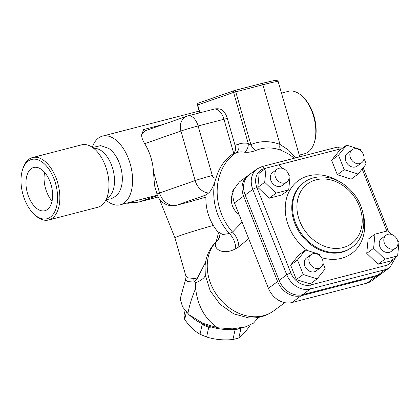 <?xml version="1.0" encoding="UTF-8"?>
<svg xmlns="http://www.w3.org/2000/svg" width="420" height="420" viewBox="0 0 420 420"><rect width="100%" height="100%" fill="white"/><g stroke="black" fill="none" stroke-linecap="round" stroke-linejoin="round"><path stroke-width="0.63" d="M52.064 201.122A22.328 12.511 75.5 0 1 44.63 172.4M45.444 210.551A22.328 12.511 75.5 0 1 44.893 210.719A22.328 12.511 75.5 0 1 27.185 192.239A22.328 12.511 75.5 0 1 33.7 167.486A22.328 12.511 75.5 0 1 51.272 185.467A22.328 12.511 75.5 0 1 45.444 210.551M22.407 170.168L22.811 168.835A32.24 18.065 75.5 0 1 31.71 157.799A32.24 18.065 75.5 0 1 32.508 157.553A32.24 18.065 75.5 0 1 57.881 183.519A32.24 18.065 75.5 0 1 49.471 219.739A32.24 18.065 75.5 0 1 48.668 219.98A32.24 18.065 75.5 0 1 34.713 214.82L33.715 213.853A30.629 17.162 -104.5 0 0 57.529 195.179A30.629 17.162 -104.5 0 0 30.86 159.679A30.629 17.162 -104.5 0 0 22.407 170.168A30.629 17.162 -104.5 0 0 33.715 213.853M48.668 219.98L97.781 207.27A32.24 18.065 -104.5 0 0 98.585 207.029A32.24 18.065 -104.5 0 0 106.995 170.809A32.24 18.065 -104.5 0 0 81.622 144.842L32.508 157.553M92.584 147.504L100.658 145.63L108.565 148.318A25.793 14.448 75.5 0 1 119.653 191.163C118.325 194.245 115.437 196.802 111.001 198.833L106.071 199.626M106.701 198.209A25.793 14.448 -104.5 0 0 113.09 170.006A25.793 14.448 -104.5 0 0 93.817 148.439M281.489 93.114L288.477 91.303A32.24 18.065 75.5 0 1 302.431 96.464A32.24 18.065 75.5 0 1 314.333 142.448A32.24 18.065 75.5 0 1 305.44 153.489A32.24 18.065 75.5 0 1 304.637 153.731L299.271 155.117M314.333 142.448L314.738 141.115A30.629 17.162 -104.5 0 0 303.434 97.43L302.431 96.464M295.57 157.909L288.603 150.129L279.993 144.422A8.059 3.717 -69.3 0 0 281.106 150.318L287.506 153.405M199.941 112.781L197.689 104.942A1.612 1.334 -109.2 0 1 198.45 103.084A1.612 1.612 0 0 0 197.431 105.052L233.588 92.411L248.209 143.414C249.27 144.89 250.157 145.273 250.871 144.564L235.736 91.775A1.612 0.903 -104.5 0 0 234.476 90.515A1.612 0.903 -104.5 0 0 234.434 90.526A1.612 1.334 70.8 0 0 234.35 90.552A1.612 1.334 70.8 0 0 233.588 92.411L262.883 84.751L279.993 144.422A53.45 44.226 70.8 0 0 250.871 144.564A8.059 4.52 -112.9 0 0 255.922 150.439A46.226 38.252 -109.2 0 1 281.106 150.318M233.709 153.274C235.583 151.258 236.03 148.617 235.053 145.352L227.341 118.44A11.954 6.699 -104.5 0 0 219.891 109.064A12.899 12.899 0 0 0 213.89 109.174L213.89 109.174A12.899 7.224 75.5 0 1 223.96 119.27L233.709 153.274A8.059 6.667 70.8 0 1 232.974 153.851L236.03 152.785A8.059 6.667 -109.2 0 0 238.613 144.107A57.43 32.172 -104.5 0 1 248.209 143.414A8.059 6.468 -80 0 1 244.335 152.182C247.748 152.612 251.612 152.029 255.922 150.439M234.518 90.505L261.587 83.501A1.612 0.903 -104.5 0 1 261.623 83.486L274.087 80.561L276.917 80.357L278.171 81.538A35.464 1.36 -16 0 0 262.883 84.751A1.612 0.903 -104.5 0 0 261.623 83.486L234.476 90.515A1.612 1.612 0 0 0 234.35 90.552L198.45 103.084A1.612 1.334 -109.2 0 1 198.539 103.058L234.266 90.589M242.093 222.085L232.538 232.066L229.346 233.51L222.668 234.533L217.565 231.478M232.974 153.851A51.587 42.688 70.8 0 0 216.122 177.828L214.746 182.185C212.625 187.85 210.556 191.462 208.546 193.022L206.099 194.953A48.442 1.859 164 0 0 206.021 195.085A51.587 51.587 0 0 0 217.613 231.541L219.067 234.287C219.518 236.744 219.366 238.455 218.615 239.416L217.34 240.597C210.756 247.695 222.212 256.373 235.772 248.645L238.859 246.897L248.651 238.576M187.714 115.962A12.899 7.224 75.5 0 1 188.034 115.862A12.899 7.224 75.5 0 1 198.103 125.963L223.96 119.27A12.899 0.493 -16 0 1 227.341 118.44M92.248 147.273A35.464 19.871 75.5 0 1 102.511 136.106A35.464 19.871 75.5 0 1 130.2 163.874A35.464 19.871 75.5 0 1 121.165 204.509A35.464 19.871 75.5 0 1 120.283 204.776A35.464 19.871 75.5 0 1 105.892 199.988M284.818 302.678L273.74 310.832C266.254 316.181 257.854 318.533 248.546 317.882L233.651 313.829L220.185 304.385L210.21 290.829L205.301 275.095A45.14 11.12 -7.2 0 1 195.452 282.923L195.615 288.572C197.757 306.149 205.102 319.211 217.644 327.763L232.328 328.865L245.459 326.865L253.486 323.143L258.589 317.357M194.544 281.279L195.452 282.923L193.909 280.969A8.059 6.51 79.1 0 0 193.652 278.418L188.202 277.877L185.756 275.588C186.097 276.003 186.044 277.3 185.603 279.468L187.283 281.395L193.909 280.969L194.549 281.274L196.996 278.911L205.585 262.154M205.301 275.095L205.034 266.69M217.649 327.763L203.112 323.369L188.969 314.685L182.658 307.015L180.532 300.227L180.684 297.103L185.603 279.479M126.956 203.049L127.906 203.306A33.453 27.678 70.8 0 0 131.744 202.508M130.525 202.393L127.906 203.306M185.068 310.611L184.034 315.273L184.711 319.526C189.425 326.209 194.528 331.123 200.03 334.268L206.598 336.992C214.977 339.607 223.755 340.452 232.932 339.523L238.817 337.995C242.099 335.695 245.768 331.627 249.837 325.784L249.974 325.18M241.106 328.141L235.079 329.852L233.562 329.411M211.454 327.101L208.751 327.306L202.183 324.581L201.138 323.153M186.359 312.118L184.711 319.526M202.183 324.581L200.03 334.268M208.751 327.306L206.598 336.992M235.079 329.852L232.932 339.523M240.97 328.335L238.817 337.995M395.677 248.141L391.088 251.517A8.059 6.515 -126.4 0 1 381.066 248.887A8.059 6.515 -126.4 0 1 381.533 238.534L386.122 235.158A8.059 6.515 53.6 0 0 385.655 245.511A8.059 6.515 53.6 0 0 395.677 248.141A8.059 6.515 53.6 0 0 397.362 239.972A8.059 6.515 53.6 0 0 386.122 235.158M397.635 255.906L390.752 260.967L378.063 264.253L384.946 259.187L397.635 255.906L399 241.742L397.478 240.277M378.063 264.253L366.744 253.37L373.622 248.309L384.946 259.187M366.744 253.37L368.109 239.211L374.987 234.145L373.622 248.309M391.309 234.344L387.676 230.858L374.987 234.145M320.717 267.54L316.129 270.916A8.059 6.515 -126.4 0 1 314.281 271.793A8.059 6.515 -126.4 0 1 305.424 267.225A8.059 6.515 -126.4 0 1 306.574 257.933L311.162 254.557A8.059 6.515 53.6 0 0 310.012 263.849A8.059 6.515 53.6 0 0 318.869 268.417A8.059 6.515 53.6 0 0 320.717 267.54A8.059 6.515 53.6 0 0 321.19 257.187A8.059 6.515 53.6 0 0 311.162 254.557M317.1 278.885L310.223 283.946L296.357 279.562L290.608 265.104L297.491 260.038L303.24 274.496L317.1 278.885L325.217 268.81L323.006 263.251M296.357 279.562L303.24 274.496M290.608 265.104L298.725 255.029L305.603 249.968L297.491 260.038M320.098 255.943L319.468 254.352L305.603 249.968M286.76 182.123L282.172 185.498A8.059 6.515 -126.4 0 1 270.931 180.679A8.059 6.515 -126.4 0 1 272.617 172.515L277.2 169.139A8.059 6.515 53.6 0 0 275.515 177.303A8.059 6.515 53.6 0 0 286.76 182.123A8.059 6.515 53.6 0 0 287.228 171.77A8.059 6.515 53.6 0 0 277.2 169.139M288.713 189.887L281.836 194.953L269.147 198.235L257.822 187.357L259.187 173.192L266.07 168.126L264.705 182.291L276.029 193.168L288.713 189.887L290.084 175.723L288.561 174.258M282.387 168.331L278.759 164.845L266.07 168.126M269.147 198.235L276.029 193.168M257.822 187.357L264.705 182.291M361.715 162.719L357.131 166.1A8.059 6.515 -126.4 0 1 347.104 163.469A8.059 6.515 -126.4 0 1 347.571 153.116L352.159 149.735A8.059 6.515 53.6 0 0 351.692 160.088A8.059 6.515 53.6 0 0 361.715 162.719A8.059 6.515 53.6 0 0 362.864 153.426A8.059 6.515 53.6 0 0 354.013 148.864A8.059 6.515 53.6 0 0 352.159 149.735M337.355 174.746L331.606 160.282L338.489 155.222L344.237 169.68L337.355 174.746L351.22 179.13L358.103 174.064L366.214 163.989L364.004 158.429M361.1 151.121L360.465 149.53L346.605 145.147L338.489 155.222M344.237 169.68L358.103 174.064M331.606 160.282L339.722 150.213L346.605 145.147M248.64 175.172A20.165 16.296 53.6 0 0 247.853 175.707A20.165 16.296 53.6 0 0 243.637 196.135L277.599 281.552A20.165 16.296 53.6 0 0 301.093 295.796L376.052 276.397A20.165 16.296 53.6 0 0 380.678 274.207A20.165 16.296 53.6 0 0 381.423 273.619M278.775 164.861L339.313 149.189A3.224 1.806 -104.5 0 0 336.977 147.194L262.022 166.593L257.029 168.956L249.386 174.584A20.165 16.296 53.6 0 0 245.165 195.011L279.127 280.429A20.165 16.296 53.6 0 0 302.626 294.672L377.58 275.268A20.165 16.296 53.6 0 0 382.211 273.084L389.855 267.456A20.165 16.296 53.6 0 1 385.229 269.64A3.224 1.806 -104.5 0 0 385.586 265.571L310.627 284.97A16.942 13.692 -126.4 0 1 290.887 273.005L256.925 187.588A16.942 13.692 -126.4 0 1 264.359 168.588L266.028 168.158M188.969 314.685L191.021 316.502C202.592 327.233 226.984 332.666 242.036 327.878L245.459 326.865M380.678 274.207L371.506 280.959A20.165 16.296 -126.4 0 1 366.875 283.148L291.921 302.547A20.165 16.296 -126.4 0 1 268.422 288.309L234.46 202.886A20.165 16.296 -126.4 0 1 233.011 192.717A63.977 51.707 -126.4 0 1 232.444 191.21L239.39 181.939L247.853 175.707M233.011 192.717A20.165 16.296 -126.4 0 1 233.735 189.409M196.996 278.911L193.652 278.418M158.156 197.017L139.755 201.779A35.464 29.348 -109.2 0 1 129.833 202.303M154.518 185.435L153.473 171.728A35.464 19.871 -104.5 0 0 151.179 158.445A35.464 19.871 -104.5 0 0 144.685 143.677C142.496 140.096 141.498 137.078 141.697 134.621L143.63 129.533L163.401 124.42M213.89 109.174L188.034 115.862A12.899 12.899 0 0 0 187.016 116.172L146.816 130.205A12.899 10.673 70.8 0 0 141.697 134.615M144.685 143.677L180.925 131.024A12.899 10.673 -109.2 0 1 187.016 116.172M154.466 185.257L157.001 194.093A16.123 0.619 -16 0 1 159.569 192.995L195.132 180.579L180.925 131.024A12.899 0.493 -16 0 1 198.103 125.963L212.315 175.513A12.899 0.493 164 0 0 195.132 180.579A16.123 13.34 70.8 0 0 208.546 193.022M206.099 194.953L176.935 205.133A16.123 9.03 75.5 0 1 176.536 205.254L189.257 201.947L176.935 205.133A16.123 13.34 -109.2 0 1 159.569 192.995L153.473 171.728M205.91 197.169A35.464 1.36 164 0 0 189.257 201.947M159.348 198.975L174.925 237.841A35.464 1.36 -16 0 1 174.925 237.835A35.464 1.36 -16 0 1 180.579 235.421A35.464 1.36 -16 0 1 213.297 225.43M216.242 241.532L218.479 232.843M205.028 266.716C205.737 256.757 209.533 248.304 216.41 241.364L217.34 240.597A9.671 7.817 53.6 0 0 219.387 236.297M235.772 248.645A19.346 16.333 63.6 0 0 229.346 233.51A51.587 42.688 70.8 0 1 214.746 182.185M238.859 246.897A19.346 16.322 63.7 0 0 232.538 232.066A51.587 42.688 70.8 0 1 236.03 152.785A49.665 27.825 75.5 0 1 244.335 152.182M238.613 144.107L235.053 145.352M195.61 288.572C191.961 297.113 189.373 305.477 187.861 313.661M262.022 166.593A3.224 1.806 75.5 0 1 264.359 168.588M257.029 168.956A20.165 16.296 53.6 0 0 252.814 189.383A3.224 0.583 -21.7 0 1 256.925 187.588M245.165 195.011L252.814 189.383L286.771 274.801A3.224 0.583 -21.7 0 1 290.887 273.005M279.127 280.429L286.771 274.801A20.165 16.296 53.6 0 0 310.27 289.044A3.224 1.806 -104.5 0 0 310.627 284.97M302.626 294.672L310.27 289.044L385.229 269.64L377.58 275.268M393.094 259.245A16.942 13.692 -126.4 0 1 385.586 265.571M362.177 169.003L386.852 231.073M339.313 149.189A16.942 13.692 -126.4 0 1 341.607 148.822M340.531 182.275A45.14 36.482 53.6 0 0 308.574 175.833A45.14 36.482 53.6 0 0 285.238 207.974A45.14 36.482 53.6 0 0 307.498 250.567M321.484 257.612A45.14 36.482 53.6 0 0 362.828 212.567M343.03 247.585A37.081 29.967 -126.4 0 1 297.071 203.427A37.081 29.967 -126.4 0 1 348.574 190.097A37.081 29.967 -126.4 0 1 343.03 247.585M342.673 251.659A40.304 32.571 53.6 0 0 351.918 247.286C368.12 236.135 367.516 207.879 351.524 191.205C338.693 176.6 317.21 172.3 304.138 182.369A40.304 32.571 53.6 0 0 298.389 228.837A40.304 32.571 53.6 0 0 342.673 251.659M351.918 247.286L351.157 247.853A40.304 32.571 -126.4 0 1 301.03 234.701A40.304 32.571 -126.4 0 1 303.377 182.931L304.138 182.369M234.46 202.886L243.637 196.135M291.921 302.547L301.093 295.796M268.422 288.309L277.599 281.552M366.875 283.148L376.052 276.397M273.74 310.832A45.14 36.482 -126.4 0 1 219.135 298.09A45.14 36.482 -126.4 0 1 217.135 240.749A9.671 7.817 53.6 0 0 219.251 235.016M157.511 195.584L139.755 201.779M147.042 130.132A12.899 7.224 75.5 0 1 143.63 129.533M216.122 177.828A3.224 2.667 -109.2 0 1 212.315 175.513M278.171 81.538L299.759 156.828M197.431 105.052L199.673 112.854M294.257 158.251A51.587 51.587 0 0 0 287.48 153.389M395.824 257.234L389.855 267.456M388.621 231.767L363.174 167.764M336.977 147.194L344.101 146.99M232.937 192.538A17.735 17.735 0 0 0 239.053 214.441M199.164 111.09L102.511 136.106M157.353 195.179L120.283 204.776M157.001 194.093A16.123 16.123 0 0 0 176.536 205.254M174.925 237.835L185.75 275.588"/></g></svg>
